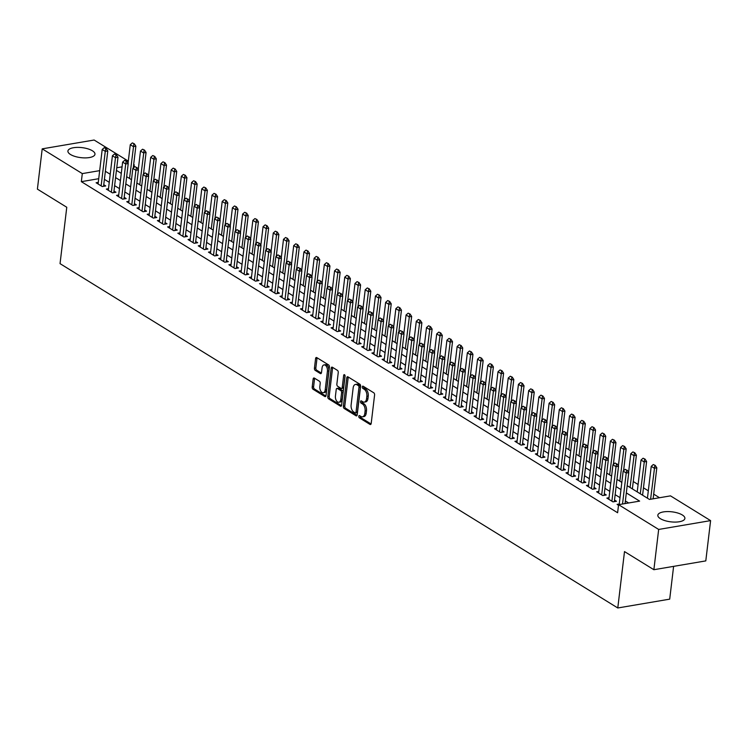 <?xml version="1.0" encoding="UTF-8"?>
<svg xmlns="http://www.w3.org/2000/svg" width="748" height="748" viewBox="0 0 748 748"><rect width="100%" height="100%" fill="white"/><g stroke="black" fill="none" stroke-linecap="round" stroke-linejoin="round"><path stroke-width="1.12" d="M358.788 416.299A1.197 0.692 -99.6 0 0 359.358 417.842L370.008 424.415A1.711 0.991 -99.6 0 0 370.484 424.527A1.711 0.991 -99.6 0 0 371.195 423.452L374.589 394.991A1.711 0.991 -99.6 0 0 373.776 392.794L363.126 386.211A1.197 0.692 -99.6 0 0 362.789 386.136A1.197 0.692 -99.6 0 0 362.294 386.884A1.197 0.692 -99.6 0 0 362.864 388.427L364.239 389.278A5.488 3.179 -99.6 0 1 366.847 396.318L366.567 398.693A5.488 3.179 -99.6 0 1 364.276 402.125A5.488 3.179 -99.6 0 1 362.752 401.769L361.368 400.919A1.197 0.692 -99.6 0 0 361.041 400.844A1.197 0.692 -99.6 0 0 360.536 401.592A1.197 0.692 -99.6 0 0 361.106 403.135L362.49 403.985A5.488 3.179 -99.6 0 1 365.089 411.026L364.809 413.401A5.488 3.179 -99.6 0 1 362.518 416.823A5.488 3.179 -99.6 0 1 360.994 416.477L359.62 415.626A1.197 0.692 -99.6 0 0 359.283 415.551A1.197 0.692 -99.6 0 0 358.788 416.299M360.199 415.981A1.197 0.692 -99.6 0 0 360.19 416.066A1.197 0.692 -99.6 0 0 360.76 417.599L371.073 423.966M363.706 386.576A1.197 0.692 -99.6 0 0 363.696 386.651A1.197 0.692 -99.6 0 0 364.267 388.193L365.641 389.044L364.239 389.278M361.948 401.283A1.197 0.692 -99.6 0 0 361.939 401.358A1.197 0.692 -99.6 0 0 362.509 402.901L363.893 403.752L362.49 403.985M92.397 150.778A13.623 5.04 -173.2 0 1 94.968 154.247A13.623 5.04 -173.2 0 1 85.347 157.893A13.623 5.04 -173.2 0 1 70.499 154.499A13.623 5.04 -173.2 0 1 67.918 151.021A13.623 5.04 -173.2 0 1 77.54 147.384A13.623 5.04 -173.2 0 1 92.397 150.778M682.307 514.97A13.623 5.04 -173.2 0 1 684.888 518.448A13.623 5.04 -173.2 0 1 675.257 522.085A13.623 5.04 -173.2 0 1 660.409 518.691A13.623 5.04 -173.2 0 1 657.829 515.222A13.623 5.04 -173.2 0 1 667.45 511.576A13.623 5.04 -173.2 0 1 682.307 514.97M314.338 378.077A1.711 0.991 -99.6 0 0 313.861 377.974A1.711 0.991 -99.6 0 0 313.141 379.04L312.197 387.025A1.711 0.991 -99.6 0 0 313.01 389.231L324.838 396.534A1.711 0.991 -99.6 0 0 325.315 396.636A1.711 0.991 -99.6 0 0 326.025 395.57L329.419 367.109A1.711 0.991 -99.6 0 0 328.606 364.902L316.778 357.6A1.711 0.991 -99.6 0 0 316.301 357.488A1.711 0.991 -99.6 0 0 315.591 358.563L314.431 368.212A1.711 0.991 -99.6 0 0 315.254 370.41L320.312 373.533A1.711 0.991 -99.6 0 0 320.789 373.645A1.711 0.991 -99.6 0 0 321.509 372.569L322.079 367.792A4.582 2.655 -99.6 0 1 323.987 364.921A4.582 2.655 -99.6 0 1 327.437 371.101L325.202 389.839A4.582 2.655 -99.6 0 1 323.295 392.709A4.582 2.655 -99.6 0 1 319.845 386.529L320.209 383.406A1.711 0.991 -99.6 0 0 319.396 381.209L314.338 378.077M627.189 485.695L649.451 499.44L670.507 495.868L710.6 520.617L705.794 560.897L653.874 569.714L624.505 551.585L617.783 607.974L60.046 263.642L66.768 207.261L37.4 189.132L42.206 148.852L94.126 140.026L128.31 161.129M653.874 569.714L658.67 529.444L618.577 504.685L639.634 501.113L626.328 492.904M98.717 178.707L81.336 181.661L617.614 512.745L618.577 504.685M81.336 181.661L82.299 173.601L42.206 148.852M343.379 406.276A1.711 0.991 -99.6 0 0 344.192 408.483L356.02 415.785A1.711 0.991 -99.6 0 0 356.497 415.888A1.711 0.991 -99.6 0 0 357.207 414.822L360.601 386.361A1.711 0.991 -99.6 0 0 359.788 384.154L347.96 376.852A1.711 0.991 -99.6 0 0 347.483 376.74A1.711 0.991 -99.6 0 0 346.773 377.815L343.379 406.276L344.781 406.042A1.711 0.991 -99.6 0 0 345.595 408.24L357.086 415.336M340.424 406.155L328.596 398.852A1.711 0.991 -99.6 0 1 327.783 396.655L331.177 368.194A1.711 0.991 -99.6 0 1 331.897 367.118A1.711 0.991 -99.6 0 1 332.364 367.231L337.432 370.354A1.711 0.991 -99.6 0 1 338.246 372.551L336.871 384.098A1.711 0.991 -99.6 0 0 337.685 386.295L341.041 388.371A1.711 0.991 -99.6 0 0 341.518 388.483A1.711 0.991 -99.6 0 0 342.238 387.408L343.669 375.393A1.197 0.692 -99.6 0 1 344.164 374.645A1.197 0.692 -99.6 0 1 345.071 376.253L341.621 405.192A1.711 0.991 -99.6 0 1 340.901 406.267A1.711 0.991 -99.6 0 1 340.424 406.155L341.322 406.005M619.241 504.021L617.072 504.395L618.512 505.283M609.022 497.719L606.852 498.084L612.986 501.871L616.492 501.272L614.51 500.047M598.811 491.408L596.642 491.782L602.766 495.569L606.273 494.97L604.3 493.745M588.592 485.106L586.423 485.471L592.556 489.257L596.062 488.659L594.08 487.444M578.382 478.795L576.212 479.169L582.337 482.956L585.843 482.357L583.87 481.132M568.162 472.493L565.993 472.858L572.126 476.644L575.633 476.046L573.651 474.83M557.952 466.191L555.783 466.556L561.907 470.342L565.413 469.744L563.431 468.519M547.732 459.88L545.563 460.244L551.697 464.031L555.203 463.433L553.221 462.217M537.522 453.578L535.353 453.943L541.477 457.729L544.983 457.131L543.001 455.906M527.303 447.267L525.133 447.641L531.267 451.418L534.773 450.82L532.791 449.604M517.092 440.965L514.923 441.329L521.047 445.116L524.554 444.518L522.572 443.293M506.873 434.653L504.704 435.027L510.837 438.805L514.344 438.206L512.361 436.991M496.663 428.352L494.493 428.716L500.618 432.503L504.124 431.905L502.142 430.68M486.443 422.04L484.274 422.414L490.408 426.192L493.914 425.603L491.932 424.378M476.233 415.738L474.064 416.103L480.188 419.89L483.694 419.291L481.712 418.067M466.013 409.427L463.844 409.801L469.978 413.579L473.484 412.99L471.502 411.765M455.803 403.125L453.634 403.49L459.758 407.277L463.264 406.678L461.282 405.453M445.584 396.814L443.414 397.188L449.548 400.965L453.054 400.376L451.072 399.151M435.373 390.512L433.204 390.877L439.328 394.664L442.835 394.065L440.853 392.84M425.154 384.201L422.985 384.575L429.118 388.352L432.625 387.763L430.642 386.538M414.944 377.899L412.765 378.264L418.899 382.05L422.405 381.452L420.423 380.227M404.724 371.588L402.555 371.962L408.679 375.739L412.195 375.15L410.213 373.925M394.514 365.286L392.335 365.65L398.469 369.437L401.975 368.839L399.993 367.614M384.294 358.975L382.125 359.349L388.249 363.135L391.765 362.537L389.783 361.312M374.084 352.673L371.906 353.037L378.039 356.824L381.545 356.226L379.563 355.001M363.865 346.361L361.695 346.735L367.82 350.522L371.335 349.924L369.353 348.699M353.654 340.06L351.476 340.424L357.609 344.211L361.116 343.613L359.134 342.397M343.435 333.748L341.266 334.122L347.39 337.909L350.906 337.311L348.923 336.086M333.225 327.446L331.046 327.811L337.18 331.598L340.686 330.999L338.704 329.784M323.005 321.144L320.836 321.509L326.96 325.296L330.476 324.697L328.494 323.473M312.795 314.833L310.616 315.198L316.75 318.985L320.256 318.386L318.274 317.171M302.575 308.531L300.406 308.896L306.53 312.683L310.046 312.084L308.064 310.859M292.365 302.22L290.187 302.594L296.32 306.371L299.826 305.773L297.844 304.558M282.146 295.918L279.976 296.283L286.101 300.07L289.616 299.471L287.634 298.246M271.935 289.607L269.757 289.981L275.89 293.758L279.397 293.16L277.415 291.944M261.716 283.305L259.547 283.67L265.671 287.456L269.186 286.858L267.204 285.633M251.506 276.994L249.327 277.368L255.461 281.145L258.967 280.556L256.985 279.331M241.286 270.692L239.117 271.056L245.241 274.843L248.757 274.245L246.775 273.02M231.076 264.381L228.897 264.755L235.031 268.532L238.537 267.943L236.555 266.718M220.856 258.079L218.687 258.443L224.811 262.23L228.327 261.632L226.345 260.407M210.646 251.767L208.468 252.141L214.601 255.919L218.107 255.33L216.125 254.105M200.427 245.466L198.257 245.83L204.382 249.617L207.897 249.019L205.915 247.794M190.216 239.154L188.038 239.528L194.171 243.306L197.678 242.717L195.696 241.492M179.997 232.852L177.828 233.217L183.952 237.004L187.468 236.405L185.485 235.181M169.777 226.541L167.608 226.915L173.742 230.693L177.248 230.103L175.266 228.879M159.567 220.239L157.398 220.604L163.522 224.391L167.038 223.792L165.056 222.567M149.348 213.928L147.178 214.302L153.312 218.089L156.818 217.49L154.836 216.266M139.137 207.626L136.968 207.991L143.092 211.778L146.608 211.179L144.626 209.964M128.918 201.315L126.749 201.689L132.882 205.476L136.388 204.877L134.406 203.652M118.708 195.013L116.538 195.378L122.663 199.164L126.178 198.566L124.196 197.35M108.488 188.702L106.319 189.076L112.452 192.862L115.959 192.264L113.977 191.039M628.647 502.974L625.365 500.954M619.999 497.644L615.155 494.652M609.788 491.333L604.936 488.341M599.569 485.031L594.725 482.039M589.359 478.72L584.506 475.728M579.139 472.418L574.296 469.426M568.929 466.107L564.076 463.115M558.709 459.805L553.866 456.813M548.499 453.494L543.646 450.502M538.28 447.192L533.436 444.2M528.069 440.881L523.217 437.889M517.85 434.579L513.006 431.587M507.64 428.267L502.787 425.275M497.42 421.966L492.577 418.974M487.21 415.654L482.357 412.662M476.99 409.352L472.147 406.36M466.78 403.041L461.927 400.049M456.561 396.739L451.717 393.747M446.35 390.428L441.498 387.436M436.131 384.126L431.287 381.134M425.921 377.815L421.068 374.832M415.701 371.513L410.858 368.521M405.491 365.202L400.638 362.219M395.271 358.9L390.428 355.908M385.061 352.598L380.208 349.606M374.841 346.287L369.998 343.295M364.631 339.985L359.779 336.993M354.412 333.673L349.568 330.681M344.192 327.372L339.349 324.38M333.982 321.06L329.139 318.068M323.762 314.758L318.919 311.766M313.552 308.447L308.709 305.455M303.333 302.145L298.489 299.153M293.123 295.834L288.279 292.842M282.903 289.532L278.06 286.54M272.693 283.221L267.849 280.229M262.473 276.919L257.63 273.927M252.263 270.608L247.42 267.616M242.043 264.306L237.2 261.314M231.833 257.995L226.99 255.003M221.614 251.693L216.77 248.701M211.404 245.381L206.56 242.389M201.184 239.079L196.341 236.088M190.974 232.768L186.13 229.786M180.754 226.466L175.911 223.474M170.544 220.164L165.701 217.172M160.324 213.853L155.481 210.861M150.114 207.551L145.271 204.559M139.895 201.24L135.051 198.248M129.684 194.938L124.841 191.946M119.465 188.627L114.622 185.635M109.255 182.325L104.411 179.333M98.278 182.4L96.109 182.764L102.233 186.551L105.749 185.953L103.766 184.737M659.521 497.729L653.687 494.129M648.31 490.81L643.467 487.818M638.1 484.508L633.257 481.516M617.783 607.974L669.703 599.148L673.611 566.358M710.6 520.617L658.67 529.444M133.686 164.448L134.219 164.784L133.63 164.878M133.901 167.477L134.219 164.784M116.445 170.376L121.288 173.368M126.655 176.687L131.508 179.679M136.875 182.989L141.718 185.981M147.085 189.3L151.938 192.292M157.304 195.602L162.148 198.594M167.515 201.913L172.367 204.896M177.734 208.215L182.577 211.207M187.944 214.526L192.797 217.509M198.164 220.828L203.007 223.82M208.374 227.13L213.227 230.122M218.594 233.441L223.437 236.433M228.804 239.743L233.657 242.735M239.023 246.055L243.867 249.047M249.234 252.356L254.086 255.349M259.453 258.668L264.296 261.66M269.663 264.97L274.516 267.962M279.883 271.281L284.726 274.273M290.093 277.583L294.946 280.575M300.313 283.894L305.156 286.886M310.523 290.196L315.376 293.188M320.742 296.507L325.586 299.499M330.953 302.809L335.805 305.801M341.172 309.12L346.015 312.112M351.382 315.422L356.235 318.414M361.602 321.734L366.445 324.726M371.812 328.035L376.665 331.027M382.032 334.347L386.875 337.339M392.242 340.649L397.095 343.641M402.461 346.96L407.305 349.942M412.672 353.262L417.524 356.254M422.891 359.573L427.734 362.556M433.101 365.875L437.954 368.867M443.321 372.177L448.164 375.169M453.531 378.488L458.384 381.48M463.751 384.79L468.594 387.782M473.961 391.101L478.814 394.093M484.18 397.403L489.024 400.395M494.391 403.714L499.243 406.706M504.61 410.016L509.453 413.008M514.82 416.327L519.673 419.319M525.04 422.629L529.883 425.621M535.25 428.941L540.103 431.933M545.47 435.243L550.313 438.235M555.689 441.554L560.533 444.546M565.899 447.856L570.743 450.848M576.119 454.167L580.962 457.159M586.329 460.469L591.172 463.461M596.549 466.78L601.392 469.772M606.759 473.082L611.602 476.074M616.978 479.393L621.822 482.385M122.064 166.851L116.753 167.748M99.68 170.647L82.299 173.601M620.962 489.585L616.118 486.593M610.742 483.283L605.899 480.291M600.532 476.972L595.689 473.98M590.312 470.67L585.469 467.678M580.102 464.358L575.259 461.366M569.883 458.057L565.039 455.065M559.672 451.745L554.829 448.753M549.453 445.443L544.609 442.451M539.243 439.132L534.399 436.14M529.023 432.83L524.18 429.838M518.813 426.519L513.97 423.527M508.593 420.217L503.75 417.225M498.383 413.906L493.54 410.914M488.164 407.604L483.32 404.612M477.953 401.293L473.11 398.301M467.734 394.991L462.89 391.999M457.524 388.68L452.68 385.688M447.304 382.378L442.461 379.386M437.094 376.066L432.251 373.074M426.874 369.764L422.031 366.772M416.664 363.453L411.821 360.471M406.445 357.151L401.601 354.159M396.234 350.849L391.391 347.857M386.015 344.538L381.171 341.546M375.805 338.236L370.961 335.244M365.585 331.925L360.742 328.933M355.375 325.623L350.531 322.631M345.155 319.312L340.312 316.32M334.945 313.01L330.102 310.018M324.726 306.699L319.882 303.707M314.515 300.397L309.672 297.405M304.296 294.086L299.452 291.094M294.086 287.784L289.242 284.792M283.866 281.472L279.023 278.48M273.656 275.171L268.803 272.179M263.436 268.859L258.593 265.867M253.226 262.557L248.373 259.565M243.006 256.246L238.163 253.254M232.796 249.944L227.944 246.952M222.577 243.633L217.733 240.641M212.367 237.331L207.514 234.339M202.147 231.02L197.304 228.037M191.937 224.718L187.084 221.726M181.717 218.407L176.874 215.424M171.507 212.105L166.654 209.113M161.288 205.803L156.444 202.811M151.077 199.492L146.225 196.5M140.858 193.19L136.014 190.198M130.648 186.878L125.795 183.886M120.428 180.577L115.585 177.585M110.218 174.265L105.365 171.273M362.518 416.823L363.921 416.589A5.488 3.179 -99.6 0 0 366.211 413.158L364.809 413.401M363.893 403.752A5.488 3.179 -99.6 0 1 366.492 410.792L366.211 413.158M364.276 402.125L365.679 401.882A5.488 3.179 -99.6 0 0 367.969 398.45L366.567 398.693M365.641 389.044A5.488 3.179 -99.6 0 1 368.25 396.085L367.969 398.45M348.297 377.067A1.711 0.991 -99.6 0 0 348.175 377.572L344.781 406.042M355.178 412.887A1.197 0.692 -99.6 0 0 355.515 412.961A1.197 0.692 -99.6 0 0 356.011 412.213L358.993 387.23A1.197 0.692 -99.6 0 0 358.423 385.688L356.974 384.79A5.488 3.179 -99.6 0 0 355.45 384.444A5.488 3.179 -99.6 0 0 353.159 387.875L351.121 404.949A5.488 3.179 -99.6 0 0 353.729 411.989L355.178 412.887M356.581 412.653A1.197 0.692 -99.6 0 0 356.918 412.728A1.197 0.692 -99.6 0 0 357.422 411.98L356.011 412.213M355.45 384.444L356.852 384.21A5.488 3.179 -99.6 0 1 358.376 384.556L359.825 385.454A1.197 0.692 -99.6 0 1 360.396 386.987L357.422 411.98M341.49 405.706L329.999 398.619L328.596 398.852M332.71 367.436A1.711 0.991 -99.6 0 0 332.579 367.951L329.185 396.412A1.711 0.991 -99.6 0 0 329.999 398.619M342.444 388.128A1.711 0.991 -99.6 0 0 342.921 388.24A1.711 0.991 -99.6 0 0 343.641 387.174L345.024 375.552M335.441 396.075A4.582 2.655 -99.6 0 0 338.891 402.256A4.582 2.655 -99.6 0 0 340.808 399.385L341.593 392.784A1.711 0.991 -99.6 0 0 340.779 390.587L337.423 388.511A1.711 0.991 -99.6 0 0 336.946 388.399A1.711 0.991 -99.6 0 0 336.226 389.474L335.441 396.075M338.891 402.256L340.293 402.013A4.582 2.655 -99.6 0 0 342.21 399.151L340.808 399.385M336.946 388.399L338.348 388.165A1.711 0.991 -99.6 0 1 338.825 388.268L342.182 390.344A1.711 0.991 -99.6 0 1 342.995 392.55L342.21 399.151M323.295 392.709L324.697 392.466A4.582 2.655 -99.6 0 0 326.605 389.605L325.202 389.839M323.987 364.921L325.389 364.687A4.582 2.655 -99.6 0 1 328.839 370.868L326.605 389.605M317.115 357.815A1.711 0.991 -99.6 0 0 316.993 358.329L315.843 367.969A1.711 0.991 -99.6 0 0 316.656 370.176L321.378 373.084M314.674 378.292A1.711 0.991 -99.6 0 0 314.543 378.806L313.599 386.791A1.711 0.991 -99.6 0 0 314.412 388.988L325.904 396.085M653.126 498.823L656.819 467.799L654.294 468.22L651.237 466.331L647.431 498.196M655.257 465.406L653.303 464.536L655.257 465.406L656.819 467.799M650.601 499.253L654.837 465.48M651.237 466.331L653.303 464.536M626.768 470.249L625.235 469.305L626.768 470.249L626.226 472.998L628.75 472.568L625.057 503.591M619.176 504.591L623.168 471.1L626.226 472.998L622.532 504.021M625.235 469.305L623.168 471.1M628.75 472.568L627.189 470.174M642.588 495.204L646.609 461.488L644.084 461.918L641.017 460.029L637.221 491.885M645.038 459.104L643.084 458.225L645.038 459.104L646.609 461.488M640.279 493.783L644.617 459.169M641.017 460.029L643.084 458.225M632.378 488.893L636.389 455.186L633.865 455.607L630.807 453.718L628.582 472.306M634.828 452.792L632.873 451.923L634.828 452.792L636.389 455.186M630.068 487.472L634.407 452.867M630.807 453.718L632.873 451.923M623.57 470.744L626.179 448.875L623.654 449.305L620.588 447.416L618.372 466.004M624.608 446.491L622.654 445.612L624.608 446.491L626.179 448.875M619.849 481.17L624.187 446.556M620.588 447.416L622.654 445.612M613.36 464.443L615.959 442.573L613.435 443.003L610.377 441.105L608.152 459.693M614.398 440.179L612.444 439.31L614.398 440.179L615.959 442.573M609.639 474.858L613.977 440.254M610.377 441.105L612.444 439.31M616.548 463.938L615.015 462.993L616.548 463.938L616.015 466.687L618.54 466.256L614.323 501.646M608.835 499.309L612.949 464.798L616.015 466.687L611.901 501.197M615.015 462.993L612.949 464.798M618.54 466.256L616.969 463.872M606.338 457.636L604.805 456.691L606.338 457.636L605.796 460.385L608.32 459.955L604.104 495.335M598.615 493.007L602.738 458.487L605.796 460.385L601.682 494.895M604.805 456.691L602.738 458.487M608.32 459.955L606.759 457.561M596.119 451.325L594.585 450.38L596.119 451.325L595.586 454.073L598.11 453.643L593.893 489.033M588.405 486.696L592.519 452.185L595.586 454.073L591.472 488.584M594.585 450.38L592.519 452.185M598.11 453.643L596.539 451.259M585.908 445.023L584.375 444.078L585.908 445.023L585.366 447.772L587.891 447.341L583.674 482.722M578.185 480.394L582.309 445.873L585.366 447.772L581.252 482.282M584.375 444.078L582.309 445.873M587.891 447.341L586.329 444.948M603.14 458.131L605.749 436.262L603.225 436.692L600.158 434.803L597.942 453.391M604.178 433.877L602.224 432.999L604.178 433.877L605.749 436.262M599.419 468.557L603.758 433.943M600.158 434.803L602.224 432.999M575.689 438.721L574.155 437.767L575.689 438.721L575.156 441.46L577.68 441.03L573.464 476.42M567.975 474.082L572.089 439.572L575.156 441.46L571.042 475.98M574.155 437.767L572.089 439.572M577.68 441.03L576.11 438.646M592.93 451.829L595.53 429.96L593.005 430.39L589.948 428.492L587.722 447.08M593.968 427.566L592.014 426.697L593.968 427.566L595.53 429.96M589.209 462.245L593.547 427.641M589.948 428.492L592.014 426.697M565.479 432.409L563.945 431.465L565.479 432.409L564.936 435.158L567.461 434.728L563.244 470.109M557.756 467.781L561.879 433.26L564.936 435.158L560.822 469.669M563.945 431.465L561.879 433.26M567.461 434.728L565.899 432.335M582.711 445.528L585.319 423.649L582.795 424.079L579.728 422.19L577.512 440.778M583.749 421.264L581.794 420.385L583.749 421.264L585.319 423.649M578.989 455.943L583.328 421.33M579.728 422.19L581.794 420.385M555.259 426.108L553.726 425.154L555.259 426.108L554.726 428.847L557.251 428.417L553.034 463.807M547.545 461.469L551.659 426.958L554.726 428.847L550.612 463.367M553.726 425.154L551.659 426.958M557.251 428.417L555.68 426.033M572.5 439.216L575.1 417.347L572.575 417.777L569.518 415.879L567.293 434.466M573.538 414.953L571.584 414.083L573.538 414.953L575.1 417.347M568.779 449.632L573.118 415.028M569.518 415.879L571.584 414.083M545.049 419.796L543.515 418.852L545.049 419.796L544.507 422.545L547.031 422.115L542.814 457.496M537.326 455.167L541.449 420.647L544.507 422.545L540.393 457.056M543.515 418.852L541.449 420.647M547.031 422.115L545.47 419.721M562.281 432.914L564.89 411.035L562.365 411.465L559.298 409.577L557.082 428.165M563.319 408.651L561.365 407.772L563.319 408.651L564.89 411.035M558.56 443.33L562.898 408.717M559.298 409.577L561.365 407.772M534.829 413.494L533.296 412.541L534.829 413.494L534.296 416.234L536.821 415.804L532.604 451.194M527.116 448.856L531.23 414.345L534.296 416.234L530.182 450.754M533.296 412.541L531.23 414.345M536.821 415.804L535.25 413.42M552.071 426.603L554.67 404.733L552.146 405.164L549.088 403.266L546.863 421.853M553.109 402.34L551.154 401.47L553.109 402.34L554.67 404.733M548.349 437.019L552.688 402.415M549.088 403.266L551.154 401.47M524.619 407.183L523.086 406.239L524.619 407.183L524.077 409.932L526.601 409.502L522.385 444.882M516.896 442.554L521.019 408.034L524.077 409.932L519.963 444.443M523.086 406.239L521.019 408.034M526.601 409.502L525.04 407.108M541.851 420.301L544.46 398.422L541.935 398.852L538.869 396.964L536.653 415.551M542.889 396.038L540.935 395.159L542.889 396.038L544.46 398.422M538.13 430.717L542.468 396.103M538.869 396.964L540.935 395.159M514.4 400.881L512.866 399.928L514.4 400.881L513.867 403.621L516.391 403.191L512.174 438.58M506.686 436.243L510.8 401.732L513.867 403.621L509.753 438.141M512.866 399.928L510.8 401.732M516.391 403.191L514.82 400.806M531.632 413.99L534.24 392.12L531.716 392.55L528.658 390.652L526.433 409.24M532.679 389.727L530.725 388.857L532.679 389.727L534.24 392.12M527.92 424.406L532.258 389.801M528.658 390.652L530.725 388.857M504.189 394.57L502.656 393.626L504.189 394.57L503.647 397.319L506.172 396.889L501.955 432.269M496.466 429.941L500.59 395.43L503.647 397.319L499.533 431.83M502.656 393.626L500.59 395.43M506.172 396.889L504.61 394.505M521.421 407.688L524.03 385.809L521.506 386.239L518.439 384.35L516.223 402.938M522.459 383.425L520.505 382.546L522.459 383.425L524.03 385.809M517.7 418.104L522.039 383.5M518.439 384.35L520.505 382.546M511.202 401.377L513.811 379.507L511.286 379.937L508.229 378.039L506.003 396.636M512.249 377.114L510.295 376.244L512.249 377.114L513.811 379.507M507.49 411.793L511.828 377.188M508.229 378.039L510.295 376.244M500.992 395.075L503.6 373.196L501.076 373.626L498.009 371.737L495.793 390.325M502.03 370.812L500.075 369.933L502.03 370.812L503.6 373.196M497.27 405.491L501.609 370.886M498.009 371.737L500.075 369.933M490.772 388.764L493.381 366.894L490.856 367.324L487.79 365.426L485.574 384.023M491.819 364.5L489.865 363.631L491.819 364.5L493.381 366.894M487.06 399.18L491.399 364.575M487.79 365.426L489.865 363.631M480.562 382.462L483.171 360.583L480.646 361.013L477.579 359.124L475.363 377.712M481.6 358.199L479.646 357.32L481.6 358.199L483.171 360.583M476.841 392.878L481.179 358.273M477.579 359.124L479.646 357.32M470.342 376.151L472.951 354.281L470.427 354.711L467.36 352.822L465.144 371.41M471.39 351.887L469.435 351.018L471.39 351.887L472.951 354.281M466.63 386.576L470.969 351.962M467.36 352.822L469.435 351.018M460.132 369.849L462.741 347.97L460.216 348.4L457.15 346.511L454.934 365.099M461.17 345.585L459.216 344.706L461.17 345.585L462.741 347.97M456.411 380.264L460.749 345.66M457.15 346.511L459.216 344.706M449.913 363.537L452.521 341.668L449.997 342.098L446.93 340.209L444.714 358.797M450.96 339.283L449.006 338.405L450.96 339.283L452.521 341.668M446.201 373.963L450.539 339.349M446.93 340.209L449.006 338.405M439.702 357.235L442.311 335.366L439.787 335.787L436.72 333.898L434.504 352.486M440.74 332.972L438.786 332.103L440.74 332.972L442.311 335.366M435.981 367.651L440.32 333.047M436.72 333.898L438.786 332.103M429.483 350.924L432.092 329.055L429.567 329.485L426.5 327.596L424.284 346.184M430.53 326.67L428.576 325.791L430.53 326.67L432.092 329.055M425.771 361.349L430.109 326.736M426.5 327.596L428.576 325.791M419.273 344.622L421.881 322.753L419.357 323.173L416.29 321.285L414.074 339.873M420.311 320.359L418.356 319.49L420.311 320.359L421.881 322.753M415.551 355.038L419.89 320.434M416.29 321.285L418.356 319.49M409.053 338.311L411.662 316.441L409.137 316.871L406.071 314.983L403.855 333.571M410.1 314.057L408.146 313.178L410.1 314.057L411.662 316.441M405.341 348.736L409.68 314.123M406.071 314.983L408.146 313.178M398.843 332.009L401.452 310.139L398.927 310.57L395.86 308.672L393.644 327.259M399.881 307.746L397.927 306.876L399.881 307.746L401.452 310.139M395.122 342.425L399.46 307.821M395.86 308.672L397.927 306.876M388.623 325.698L391.232 303.828L388.708 304.258L385.641 302.37L383.425 320.957M389.671 301.444L387.716 300.565L389.671 301.444L391.232 303.828M384.911 336.123L389.25 301.509M385.641 302.37L387.716 300.565M378.413 319.396L381.022 297.526L378.497 297.956L375.431 296.058L373.215 314.646M379.451 295.133L377.497 294.263L379.451 295.133L381.022 297.526M374.692 329.812L379.03 295.208M375.431 296.058L377.497 294.263M368.194 313.085L370.802 291.215L368.278 291.645L365.211 289.757L362.995 308.344M369.241 288.831L367.287 287.952L369.241 288.831L370.802 291.215M364.482 323.51L368.82 288.896M365.211 289.757L367.287 287.952M357.983 306.783L360.592 284.913L358.068 285.343L355.001 283.445L352.785 302.033M359.021 282.52L357.067 281.65L359.021 282.52L360.592 284.913M354.262 317.199L358.601 282.594M355.001 283.445L357.067 281.65M347.764 300.481L350.373 278.602L347.848 279.032L344.781 277.143L342.565 295.731M348.811 276.218L346.857 275.339L348.811 276.218L350.373 278.602M344.052 310.897L348.39 276.283M344.781 277.143L346.857 275.339M337.554 294.17L340.162 272.3L337.638 272.73L334.571 270.832L332.355 289.42M338.592 269.906L336.637 269.037L338.592 269.906L340.162 272.3M333.832 304.586L338.171 269.981M334.571 270.832L336.637 269.037M327.334 287.868L329.943 265.989L327.418 266.419L324.351 264.53L322.136 283.118M328.381 263.605L326.427 262.726L328.381 263.605L329.943 265.989M323.622 298.284L327.961 263.67M324.351 264.53L326.427 262.726M317.124 281.557L319.733 259.687L317.208 260.117L314.141 258.219L311.925 276.807M318.162 257.293L316.208 256.424L318.162 257.293L319.733 259.687M313.403 291.972L317.741 257.368M314.141 258.219L316.208 256.424M306.904 275.255L309.513 253.376L306.989 253.806L303.922 251.917L301.706 270.505M307.952 250.991L305.997 250.113L307.952 250.991L309.513 253.376M303.192 285.671L307.531 251.057M303.922 251.917L305.997 250.113M296.694 268.943L299.303 247.074L296.778 247.504L293.712 245.606L291.496 264.194M297.732 244.68L295.778 243.811L297.732 244.68L299.303 247.074M292.973 279.359L297.311 244.755M293.712 245.606L295.778 243.811M286.475 262.642L289.083 240.763L286.559 241.193L283.492 239.304L281.276 257.892M287.522 238.378L285.568 237.499L287.522 238.378L289.083 240.763M282.763 273.057L287.092 238.453M283.492 239.304L285.568 237.499M276.264 256.33L278.873 234.461L276.349 234.891L273.282 232.993L271.066 251.59M277.302 232.067L275.348 231.197L277.302 232.067L278.873 234.461M272.543 266.746L276.882 232.142M273.282 232.993L275.348 231.197M266.045 250.028L268.654 228.149L266.129 228.579L263.062 226.691L260.846 245.279M267.092 225.765L265.138 224.886L267.092 225.765L268.654 228.149M262.333 260.444L266.662 225.84M263.062 226.691L265.138 224.886M255.835 243.717L258.443 221.847L255.919 222.278L252.852 220.38L250.636 238.977M256.873 219.454L254.918 218.584L256.873 219.454L258.443 221.847M252.113 254.142L256.452 219.529M252.852 220.38L254.918 218.584M245.615 237.415L248.224 215.536L245.699 215.966L242.633 214.078L240.417 232.665M246.662 213.152L244.708 212.273L246.662 213.152L248.224 215.536M241.903 247.831L246.232 213.227M242.633 214.078L244.708 212.273M235.405 231.104L238.014 209.234L235.489 209.664L232.422 207.776L230.206 226.364M236.443 206.841L234.489 205.971L236.443 206.841L238.014 209.234M231.684 241.529L236.022 206.916M232.422 207.776L234.489 205.971M225.185 224.802L227.794 202.923L225.27 203.353L222.203 201.464L219.987 220.052M226.223 200.539L224.278 199.669L226.223 200.539L227.794 202.923M221.473 235.218L225.803 200.614M222.203 201.464L224.278 199.669M214.975 218.491L217.584 196.621L215.059 197.051L211.993 195.163L209.777 213.75M216.013 194.237L214.059 193.358L216.013 194.237L217.584 196.621M211.254 228.916L215.592 194.302M211.993 195.163L214.059 193.358M204.756 212.189L207.364 190.319L204.84 190.74L201.773 188.851L199.557 207.439M205.793 187.926L203.849 187.056L205.793 187.926L207.364 190.319M201.044 222.605L205.373 188M201.773 188.851L203.849 187.056M194.545 205.878L197.154 184.008L194.63 184.438L191.563 182.549L189.347 201.137M195.583 181.624L193.629 180.745L195.583 181.624L197.154 184.008M190.824 216.303L195.163 181.689M191.563 182.549L193.629 180.745M184.326 199.576L186.935 177.706L184.41 178.127L181.343 176.238L179.127 194.826M185.364 175.312L183.419 174.443L185.364 175.312L186.935 177.706M180.614 209.992L184.943 175.387M181.343 176.238L183.419 174.443M174.116 193.264L176.724 171.395L174.2 171.825L171.133 169.936L168.917 188.524M175.154 169.011L173.199 168.132L175.154 169.011L176.724 171.395M170.394 203.69L174.733 169.076M171.133 169.936L173.199 168.132M163.896 186.963L166.505 165.093L163.98 165.523L160.913 163.625L158.698 182.213M164.934 162.699L162.989 161.83L164.934 162.699L166.505 165.093M160.184 197.379L164.513 162.774M160.913 163.625L162.989 161.83M153.686 180.651L156.295 158.782L153.77 159.212L150.703 157.323L148.487 175.911M154.724 156.397L152.77 155.519L154.724 156.397L156.295 158.782M149.965 191.077L154.303 156.463M150.703 157.323L152.77 155.519M493.97 388.268L492.436 387.324L493.97 388.268L493.437 391.008L495.961 390.578L491.745 425.967M486.256 423.63L490.37 389.119L493.437 391.008L489.323 425.528M492.436 387.324L490.37 389.119M495.961 390.578L494.391 388.193M483.76 381.957L482.226 381.013L483.76 381.957L483.217 384.706L485.742 384.276L481.525 419.656M476.037 417.328L480.16 382.817L483.217 384.706L479.103 419.217M482.226 381.013L480.16 382.817M485.742 384.276L484.18 381.891M473.54 375.655L472.007 374.711L473.54 375.655L473.007 378.394L475.532 377.974L471.315 413.354M465.826 411.017L469.94 376.506L473.007 378.394L468.893 412.915M472.007 374.711L469.94 376.506M475.532 377.974L473.961 375.58M463.33 369.344L461.796 368.399L463.33 369.344L462.788 372.093L465.312 371.663L461.095 407.052M455.607 404.715L459.721 370.204L462.788 372.093L458.674 406.603M461.796 368.399L459.721 370.204M465.312 371.663L463.751 369.278M453.11 363.042L451.577 362.097L453.11 363.042L452.577 365.781L455.102 365.361L450.885 400.741M445.397 398.404L449.511 363.893L452.577 365.781L448.463 400.302M451.577 362.097L449.511 363.893M455.102 365.361L453.531 362.967M442.9 356.731L441.367 355.786L442.9 356.731L442.358 359.479L444.882 359.049L440.666 394.439M435.177 392.102L439.291 357.591L442.358 359.479L438.244 393.99M441.367 355.786L439.291 357.591M444.882 359.049L443.321 356.665M432.681 350.429L431.147 349.484L432.681 350.429L432.148 353.178L434.672 352.747L430.455 388.128M424.967 385.8L429.081 351.279L432.148 353.178L428.034 387.688M431.147 349.484L429.081 351.279M434.672 352.747L433.101 350.354M422.47 344.117L420.937 343.173L422.47 344.117L421.928 346.866L424.453 346.436L420.236 381.826M414.747 379.488L418.861 344.978L421.928 346.866L417.814 381.377M420.937 343.173L418.861 344.978M424.453 346.436L422.891 344.052M412.251 337.816L410.717 336.871L412.251 337.816L411.718 340.564L414.242 340.134L410.026 375.515M404.537 373.187L408.651 338.666L411.718 340.564L407.604 375.075M410.717 336.871L408.651 338.666M414.242 340.134L412.672 337.741M402.041 331.504L400.507 330.56L402.041 331.504L401.498 334.253L404.023 333.823L399.806 369.213M394.318 366.875L398.432 332.364L401.498 334.253L397.384 368.764M400.507 330.56L398.432 332.364M404.023 333.823L402.461 331.439M391.821 325.202L390.288 324.258L391.821 325.202L391.288 327.951L393.813 327.521L389.596 362.902M384.107 360.573L388.221 326.053L391.288 327.951L387.174 362.462M390.288 324.258L388.221 326.053M393.813 327.521L392.242 325.128M381.611 318.891L380.078 317.947L381.611 318.891L381.069 321.64L383.593 321.21L379.376 356.6M373.888 354.262L378.002 319.751L381.069 321.64L376.955 356.151M380.078 317.947L378.002 319.751M383.593 321.21L382.032 318.826M371.391 312.589L369.858 311.645L371.391 312.589L370.858 315.338L373.383 314.908L369.166 350.288M363.678 347.96L367.792 313.44L370.858 315.338L366.744 349.849M369.858 311.645L367.792 313.44M373.383 314.908L371.812 312.514M361.181 306.278L359.648 305.334L361.181 306.278L360.639 309.027L363.163 308.597L358.947 343.986M353.458 341.649L357.572 307.138L360.639 309.027L356.525 343.538M359.648 305.334L357.572 307.138M363.163 308.597L361.602 306.213M350.962 299.976L349.428 299.032L350.962 299.976L350.429 302.725L352.953 302.295L348.736 337.675M343.248 335.347L347.362 300.827L350.429 302.725L346.315 337.236M349.428 299.032L347.362 300.827M352.953 302.295L351.382 299.901M340.751 293.674L339.218 292.72L340.751 293.674L340.209 296.414L342.734 295.984L338.517 331.373M333.028 329.036L337.142 294.525L340.209 296.414L336.095 330.934M339.218 292.72L337.142 294.525M342.734 295.984L341.172 293.599M330.532 287.363L328.998 286.419L330.532 287.363L329.999 290.112L332.523 289.682L328.307 325.062M322.818 322.734L326.932 288.214L329.999 290.112L325.885 324.623M328.998 286.419L326.932 288.214M332.523 289.682L330.953 287.288M320.322 281.061L318.788 280.107L320.322 281.061L319.779 283.801L322.304 283.37L318.087 318.76M312.599 316.423L316.713 281.912L319.779 283.801L315.665 318.321M318.788 280.107L316.713 281.912M322.304 283.37L320.742 280.986M310.102 274.75L308.569 273.805L310.102 274.75L309.569 277.499L312.094 277.069L307.877 312.449M302.388 310.121L306.502 275.601L309.569 277.499L305.455 312.01M308.569 273.805L306.502 275.601M312.094 277.069L310.523 274.675M299.892 268.448L298.359 267.494L299.892 268.448L299.35 271.187L301.874 270.757L297.657 306.147M292.169 303.81L296.283 269.299L299.35 271.187L295.236 305.708M298.359 267.494L296.283 269.299M301.874 270.757L300.313 268.373M289.672 262.137L288.139 261.192L289.672 262.137L289.139 264.886L291.664 264.455L287.447 299.836M281.959 297.508L286.073 262.987L289.139 264.886L285.025 299.396M288.139 261.192L286.073 262.987M291.664 264.455L290.093 262.062M279.462 255.835L277.929 254.881L279.462 255.835L278.92 258.574L281.444 258.144L277.228 293.534M271.739 291.196L275.853 256.686L278.92 258.574L274.806 293.094M277.929 254.881L275.853 256.686M281.444 258.144L279.883 255.76M269.243 249.523L267.709 248.579L269.243 249.523L268.71 252.272L271.234 251.842L267.017 287.223M261.529 284.894L265.643 250.384L268.71 252.272L264.586 286.783M267.709 248.579L265.643 250.384M271.234 251.842L269.663 249.458M259.023 243.222L257.499 242.277L259.023 243.222L258.49 245.961L261.015 245.531L256.798 280.921M251.309 278.583L255.423 244.072L258.49 245.961L254.376 280.481M257.499 242.277L255.423 244.072M261.015 245.531L259.453 243.147M248.813 236.91L247.279 235.966L248.813 236.91L248.28 239.659L250.804 239.229L246.588 274.61M241.099 272.281L245.213 237.771L248.28 239.659L244.157 274.17M247.279 235.966L245.213 237.771M250.804 239.229L249.234 236.845M238.593 230.608L237.069 229.664L238.593 230.608L238.06 233.348L240.585 232.927L236.368 268.308M230.88 265.97L234.994 231.459L238.06 233.348L233.946 267.868M237.069 229.664L234.994 231.459M240.585 232.927L239.023 230.534M228.383 224.297L226.85 223.353L228.383 224.297L227.85 227.046L230.375 226.616L226.158 262.006M220.669 259.668L224.783 225.157L227.85 227.046L223.727 261.557M226.85 223.353L224.783 225.157M230.375 226.616L228.804 224.232M218.164 217.995L216.639 217.051L218.164 217.995L217.631 220.735L220.155 220.314L215.938 255.694M210.45 253.357L214.564 218.846L217.631 220.735L213.517 255.255M216.639 217.051L214.564 218.846M220.155 220.314L218.594 217.92M207.953 211.684L206.42 210.74L207.953 211.684L207.42 214.433L209.945 214.003L205.728 249.393M200.24 247.055L204.354 212.544L207.42 214.433L203.297 248.944M206.42 210.74L204.354 212.544M209.945 214.003L208.374 211.619M197.734 205.382L196.21 204.438L197.734 205.382L197.201 208.131L199.725 207.701L195.508 243.081M190.02 240.753L194.134 206.233L197.201 208.131L193.087 242.642M196.21 204.438L194.134 206.233M199.725 207.701L198.155 205.307M187.524 199.071L185.99 198.127L187.524 199.071L186.991 201.82L189.515 201.39L185.298 236.779M179.81 234.442L183.924 199.931L186.991 201.82L182.867 236.331M185.99 198.127L183.924 199.931M189.515 201.39L187.944 199.005M177.304 192.769L175.78 191.825L177.304 192.769L176.771 195.518L179.296 195.088L175.079 230.468M169.59 228.14L173.704 193.62L176.771 195.518L172.657 230.029M175.78 191.825L173.704 193.62M179.296 195.088L177.725 192.694M167.094 186.458L165.56 185.513L167.094 186.458L166.561 189.207L169.085 188.777L164.869 224.166M159.38 221.829L163.494 187.318L166.561 189.207L162.438 223.717M165.56 185.513L163.494 187.318M169.085 188.777L167.515 186.392M156.874 180.156L155.35 179.211L156.874 180.156L156.341 182.905L158.866 182.475L154.649 217.855M149.161 215.527L153.275 181.007L156.341 182.905L152.227 217.416M155.35 179.211L153.275 181.007M158.866 182.475L157.295 180.081M146.664 173.845L145.131 172.9L146.664 173.845L146.131 176.593L148.656 176.163L144.439 211.553M138.95 209.216L143.064 174.705L146.131 176.593L142.008 211.104M145.131 172.9L143.064 174.705M148.656 176.163L147.085 173.779M136.445 167.543L134.921 166.598L136.445 167.543L135.912 170.292L138.436 169.861L134.219 205.242M128.731 202.914L132.845 168.394L135.912 170.292L131.798 204.802M134.921 166.598L132.845 168.394M138.436 169.861L136.865 167.468M126.234 161.231L124.701 160.287L126.234 161.231L125.701 163.98L128.226 163.55L124 198.94M118.521 196.602L122.635 162.092L125.701 163.98L121.578 198.501M124.701 160.287L122.635 162.092M128.226 163.55L126.655 161.166M143.466 174.349L146.075 152.48L143.551 152.91L140.484 151.012L138.268 169.6M144.504 150.086L142.559 149.217L144.504 150.086L146.075 152.48M139.754 184.765L144.084 150.161M140.484 151.012L142.559 149.217M116.015 154.929L114.491 153.985L116.015 154.929L115.482 157.678L118.006 157.248L113.79 192.629M108.301 190.301L112.415 155.78L115.482 157.678L111.368 192.189M114.491 153.985L112.415 155.78M118.006 157.248L116.436 154.855M133.256 168.038L135.865 146.169L133.34 146.599L130.274 144.71L128.058 163.298M134.294 143.784L132.34 142.905L134.294 143.784L135.865 146.169M129.535 178.463L133.873 143.85M130.274 144.71L132.34 142.905M105.805 148.628L104.271 147.674L105.805 148.628L105.272 151.367L107.796 150.937L103.57 186.327M98.091 183.989L102.205 149.478L105.272 151.367L101.148 185.887M104.271 147.674L102.205 149.478M107.796 150.937L106.225 148.553M360.76 417.599L359.358 417.842M364.267 388.193L362.864 388.427M362.509 402.901L361.106 403.135M366.492 410.792L365.089 411.026M368.25 396.085L366.847 396.318M370.896 424.266L370.008 424.415M348.175 377.572L346.773 377.815M356.908 415.636L356.02 415.785M345.595 408.24L344.192 408.483M360.396 386.987L358.993 387.23M359.825 385.454L358.423 385.688M358.376 384.556L356.974 384.79M329.185 396.412L327.783 396.655M332.579 367.951L331.177 368.194M343.641 387.174L342.238 387.408M344.884 375.187L343.669 375.393M342.995 392.55L341.593 392.784M342.182 390.344L340.779 390.587M338.825 388.268L337.423 388.511M328.839 370.868L327.437 371.101M321.201 373.383L320.312 373.533M316.656 370.176L315.254 370.41M315.843 367.969L314.431 368.212M316.993 358.329L315.591 358.563M325.726 396.384L324.838 396.534M314.412 388.988L313.01 389.231M313.599 386.791L312.197 387.025M314.543 378.806L313.141 379.04M356.918 412.728L355.515 412.961M342.921 388.24L341.518 388.483"/></g></svg>
